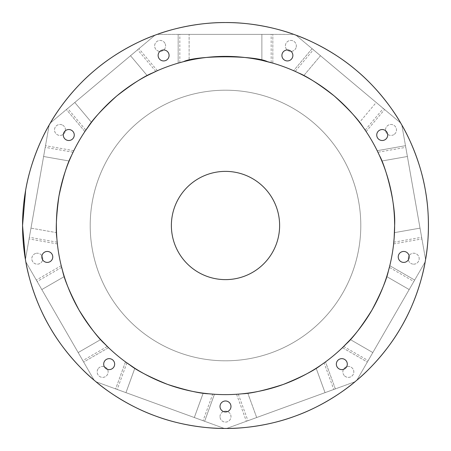 <?xml version="1.0" encoding="UTF-8"?>
<svg xmlns="http://www.w3.org/2000/svg" width="451" height="451" viewBox="0 0 451 451"><rect width="100%" height="100%" fill="white"/><g stroke="black" fill="none" stroke-linecap="round" stroke-linejoin="round"><path stroke-width="0.34" stroke-dasharray="2.25 1.69" d="M380.407 106.008L384.607 109.531L380.407 106.008M362.925 126.923L359.532 122.356L376.207 102.484L384.607 109.531L376.207 102.484L359.532 122.356L366.127 131.551L384.607 109.531L366.127 131.551L365.891 131.196M203.046 420.704L117.226 389.472L203.046 420.704L212.714 394.14L208.954 393.813L212.714 394.14M129.984 365.073L126.894 362.908L129.984 365.073M394.625 225.5A169.125 169.125 0 0 0 140.938 79.038A169.125 169.125 0 0 0 140.938 371.968A169.125 169.125 0 0 0 394.625 225.5M394.129 238.438L393.802 242.193L394.129 238.438M377.938 152.252L379.533 155.674L377.938 152.252L405.776 147.347L421.64 237.288L405.776 147.347M107.304 346.469L104.638 343.803L107.304 346.469L82.826 360.603L37.162 281.509L82.826 360.603M62.616 271.023L61.64 267.375L62.616 271.023M303.805 75.593L320.481 55.721L312.081 48.674L320.481 55.721L312.081 48.674L293.601 70.694L312.081 48.674L320.481 55.721L303.805 75.593L302.317 74.827M301.42 74.376L300.682 74.003M394.146 238.246L394.473 232.671M381.563 160.325L377.177 150.685L405.488 145.696L407.394 156.497L405.488 145.696L407.394 156.497L405.488 145.696L377.177 150.685M379.776 156.209L380.554 157.968M380.892 158.741L381.23 159.536M381.839 161.001L407.394 156.497L381.839 161.001L379.607 155.826M85.848 130.108L88.007 127.019L85.848 130.108L67.678 108.454L137.634 49.751L67.678 108.454M152.387 72.994L155.809 71.405L152.387 72.994M386.84 276.215L389.782 265.69L414.678 280.06L409.192 289.559L414.678 280.06L409.192 289.559L414.678 280.06L389.782 265.69M242.497 393.768L242.181 393.802M318.981 366.443L320.819 365.203M320.531 365.4L318.936 366.471M316.512 368.05L316.196 368.253M316.827 367.853L317.549 367.385M295.191 71.405L298.613 72.994L295.191 71.405L313.366 49.751L383.322 108.454L313.366 49.751M362.993 127.019L365.152 130.108L362.993 127.019M203.61 393.204L214.45 394.264L204.619 421.279L194.313 417.53L204.619 421.279L194.313 417.53L204.619 421.279L214.45 394.264M62.666 271.203L64.267 276.559M104.226 343.38L102.896 341.999M102.315 341.384L101.723 340.753M100.906 339.868L104.638 343.803M389.36 267.375L388.384 271.023L389.36 267.375L413.838 281.509L368.174 360.603L413.838 281.509M346.362 343.803L343.696 346.469L346.362 343.803M157.004 70.869L147.223 75.582M152.213 73.079L147.195 75.593L130.519 55.721L138.919 48.674L130.519 55.721L138.919 48.674L130.519 55.721L147.195 75.593M272.838 63.134L272.838 34.389L261.873 34.389L272.838 34.389L261.873 34.389L272.838 34.389L272.838 63.134L261.901 60.338M262.685 60.513L263.502 60.705M264.354 60.902L265.323 61.133M184.047 61.533L185.913 61.077M186.737 60.879L187.577 60.682M188.417 60.49L188.71 60.428M188.749 60.417L183.478 61.68M178.573 63.016L178.162 63.134L178.162 34.389L189.127 34.389L178.162 34.389L189.127 34.389L178.162 34.389L178.162 63.134L189.127 60.333L189.127 34.389L189.127 60.333M267.336 61.635L261.873 60.333L261.873 34.389L261.873 60.333M147.934 75.21L148.683 74.832M149.461 74.438L150.352 73.987M71.41 155.798L69.166 160.973M69.477 160.229L69.804 159.457M70.266 158.374L70.514 157.799M64.025 275.792L63.777 274.992M63.523 274.157L63.241 273.199M61.218 265.69L36.322 280.06L61.218 265.69L64.273 276.587L41.808 289.559L36.322 280.06L41.808 289.559L36.322 280.06L41.808 289.559L64.273 276.587M125.485 361.882L115.653 388.897L125.959 392.646L115.653 388.897L125.959 392.646L115.653 388.897L125.485 361.882L134.81 368.253M134.127 367.819L133.423 367.368M132.695 366.888L131.861 366.336M247.813 393.148L256.687 417.53L246.381 421.279L256.687 417.53L246.381 421.279L256.687 417.53L247.785 393.154M246.985 393.255L246.156 393.362M244.983 393.503L244.363 393.571M342.444 347.682L367.339 362.057L372.819 352.558L367.339 362.057L372.819 352.558L367.339 362.057L342.444 347.682L350.337 339.603M349.79 340.201L349.221 340.815M348.623 341.452L347.935 342.174M394.439 233.471L394.394 234.311M394.349 235.18L394.287 236.177M393.616 243.929L421.927 238.934L393.616 243.929L394.473 232.643L420.022 228.138L421.927 238.934L420.022 228.138L421.927 238.934L420.022 228.138L394.473 232.643M88.351 126.539L89.484 124.989M89.991 124.307L90.504 123.619M91.232 122.661L88.007 127.019M91.468 122.356L74.793 102.484L91.468 122.356L84.873 131.551L66.393 109.531L74.793 102.484L66.393 109.531L74.793 102.484L66.393 109.531L84.873 131.551M242.046 393.813L238.286 394.14L242.046 393.813M56.826 237.852L56.696 235.935M56.544 233.049L56.527 232.643L30.978 228.138L29.073 238.934L30.978 228.138L29.073 238.934L30.978 228.138L56.527 232.643M56.561 233.409L56.601 234.272M56.702 235.991L56.854 238.201M71.275 156.085L69.161 161.001L43.606 156.497L45.512 145.696L43.606 156.497L45.512 145.696L43.606 156.497L69.161 161.001M100.646 339.586L78.181 352.558L100.646 339.586L108.556 347.682L83.66 362.057L78.181 352.558L83.66 362.057L78.181 352.558L83.66 362.057L108.556 347.682M208.373 393.757L206.462 393.554M205.622 393.452L204.765 393.351M203.914 393.244L203.615 393.204M203.57 393.199L208.954 393.813M130.142 365.18L134.832 368.27L125.959 392.646L134.832 368.27M267.522 61.68L271.164 62.655L267.522 61.68M388.226 271.587L387.691 273.436M387.448 274.242L387.2 275.071M386.947 275.888L386.857 276.175M386.727 276.587L409.192 289.559L386.727 276.587L388.384 271.023M346.498 343.668L350.354 339.586L372.819 352.558L350.354 339.586M71.467 155.674L73.062 152.252L71.467 155.674M299.143 73.254L300.868 74.099M301.623 74.477L303.123 75.244M57.198 242.193L29.36 237.288L45.224 147.347L29.36 237.288M49.153 125.051L25.431 259.579L49.153 125.051C42.563 136.039 30.347 162.01 25.634 190.26L22.55 225.5L25.431 259.579M335.347 388.897L325.041 392.646L335.347 388.897L325.041 392.646L335.347 388.897L325.515 361.882L335.347 388.897M179.836 62.655L179.836 34.389L271.164 34.389L179.836 34.389M157.196 34.389L293.804 34.389L157.196 34.389C169.164 29.805 196.861 22.285 225.5 22.55C254.138 22.285 281.836 29.805 293.804 34.389M57.384 243.929L29.073 238.934L57.384 243.929M356.854 380.21L425.158 261.907L356.854 380.21C366.81 372.137 387.172 351.91 401.26 326.975C415.811 302.311 423.145 274.558 425.158 261.907M333.774 389.472L247.954 420.704L333.774 389.472L324.106 362.908M226.678 428.45L355.05 381.726L226.678 428.45C239.492 428.664 268.091 426.257 294.915 416.211C321.913 406.667 345.37 390.126 355.05 381.726M95.95 381.726L224.322 428.45L95.95 381.726C105.63 390.126 129.087 406.667 156.085 416.211C182.909 426.257 211.508 428.664 224.322 428.45M25.842 261.907L94.146 380.21L25.842 261.907C27.855 274.558 35.189 302.311 49.74 326.975C63.828 351.91 84.19 372.137 94.146 380.21M236.549 394.264L246.381 421.279L236.549 394.264M154.981 35.201L50.332 123.005L154.981 35.201C142.866 39.378 116.815 51.42 95.048 70.035C72.938 88.238 56.55 111.803 50.332 123.005M400.668 123.005L296.019 35.201L400.668 123.005C394.45 111.803 378.062 88.238 355.952 70.035C334.185 51.42 308.134 39.378 296.019 35.201M73.823 150.685L45.512 145.696L73.823 150.685M425.569 259.579L401.847 125.051L425.569 259.579C428.005 247.001 430.598 218.414 425.366 190.26C420.653 162.01 408.437 136.039 401.847 125.051M157.399 70.694L138.919 48.674L157.399 70.694M104.976 360.603A5.485 5.485 0 0 1 114.329 362.254A5.485 5.485 0 0 1 108.229 369.527A5.485 5.485 0 0 1 104.976 360.603M36.339 253.287A5.485 5.485 0 0 1 42.445 260.565A5.485 5.485 0 0 1 33.092 262.211A5.485 5.485 0 0 1 36.339 253.287A5.485 5.485 0 0 0 33.092 262.211A5.485 5.485 0 0 0 42.445 260.565A5.485 5.485 0 0 0 36.339 253.287M62.734 125.198A5.485 5.485 0 0 1 62.734 134.697A5.485 5.485 0 0 1 54.509 129.944A5.485 5.485 0 0 1 62.734 125.198A5.485 5.485 0 0 0 54.509 129.944A5.485 5.485 0 0 0 62.734 134.697A5.485 5.485 0 0 0 62.734 125.198M165.286 44.04A5.485 5.485 0 0 1 159.186 51.318A5.485 5.485 0 0 1 155.933 42.394A5.485 5.485 0 0 1 165.286 44.04A5.485 5.485 0 0 0 155.933 42.394A5.485 5.485 0 0 0 159.186 51.318A5.485 5.485 0 0 0 165.286 44.04M296.014 47.789A5.485 5.485 0 0 1 286.661 49.441A5.485 5.485 0 0 1 289.914 40.517A5.485 5.485 0 0 1 296.014 47.789A5.485 5.485 0 0 0 289.914 40.517A5.485 5.485 0 0 0 286.661 49.441A5.485 5.485 0 0 0 296.014 47.789M393.751 134.697A5.485 5.485 0 0 1 385.526 129.944A5.485 5.485 0 0 1 393.751 125.198A5.485 5.485 0 0 1 393.751 134.697A5.485 5.485 0 0 0 393.751 125.198A5.485 5.485 0 0 0 385.526 129.944A5.485 5.485 0 0 0 393.751 134.697M412.755 264.089A5.485 5.485 0 0 1 409.508 255.165A5.485 5.485 0 0 1 418.861 256.811A5.485 5.485 0 0 1 412.755 264.089A5.485 5.485 0 0 0 418.861 256.811A5.485 5.485 0 0 0 409.508 255.165A5.485 5.485 0 0 0 412.755 264.089M344.141 375.424A5.485 5.485 0 0 1 347.394 366.5A5.485 5.485 0 0 1 353.494 373.778A5.485 5.485 0 0 1 344.141 375.424A5.485 5.485 0 0 0 353.494 373.778A5.485 5.485 0 0 0 347.394 366.5A5.485 5.485 0 0 0 344.141 375.424M98.453 368.377A5.485 5.485 0 0 1 107.806 370.029A5.485 5.485 0 0 1 101.706 377.301A5.485 5.485 0 0 1 98.453 368.377A5.485 5.485 0 0 0 101.706 377.301A5.485 5.485 0 0 0 107.806 370.029A5.485 5.485 0 0 0 98.453 368.377M220.015 406.464A5.485 5.485 0 0 1 228.24 401.717A5.485 5.485 0 0 1 228.24 411.216A5.485 5.485 0 0 1 220.015 406.464M220.015 416.611A5.485 5.485 0 0 1 228.24 411.864A5.485 5.485 0 0 1 228.24 421.364A5.485 5.485 0 0 1 220.015 416.611A5.485 5.485 0 0 0 228.24 421.364A5.485 5.485 0 0 0 228.24 411.864A5.485 5.485 0 0 0 220.015 416.611M22.55 225.5A202.95 202.95 0 0 0 326.975 401.26A202.95 202.95 0 0 0 326.975 49.74A202.95 202.95 0 0 0 22.55 225.5M90.2 225.5A135.3 135.3 0 0 1 293.15 108.33A135.3 135.3 0 0 1 293.15 342.675A135.3 135.3 0 0 1 90.2 225.5A135.3 135.3 0 0 1 293.15 108.33A135.3 135.3 0 0 1 293.15 342.675A135.3 135.3 0 0 1 90.2 225.5M279.62 225.5A54.12 54.12 0 0 0 198.44 178.63A54.12 54.12 0 0 0 198.44 272.37A54.12 54.12 0 0 0 279.62 225.5M337.619 367.655A5.485 5.485 0 0 1 340.871 358.731A5.485 5.485 0 0 1 346.971 366.003A5.485 5.485 0 0 1 337.619 367.655M402.76 262.324A5.485 5.485 0 0 1 399.513 253.4A5.485 5.485 0 0 1 408.865 255.052A5.485 5.485 0 0 1 402.76 262.324M384.962 139.771A5.485 5.485 0 0 1 376.737 135.018A5.485 5.485 0 0 1 384.962 130.271A5.485 5.485 0 0 1 384.962 139.771M292.547 57.328A5.485 5.485 0 0 1 283.194 58.974A5.485 5.485 0 0 1 286.441 50.05A5.485 5.485 0 0 1 292.547 57.328M168.759 53.579A5.485 5.485 0 0 1 162.653 60.851A5.485 5.485 0 0 1 159.406 51.927A5.485 5.485 0 0 1 168.759 53.579M71.523 130.271A5.485 5.485 0 0 1 71.523 139.771A5.485 5.485 0 0 1 63.298 135.018A5.485 5.485 0 0 1 71.523 130.271M46.335 251.528A5.485 5.485 0 0 1 52.44 258.801A5.485 5.485 0 0 1 43.087 260.452A5.485 5.485 0 0 1 46.335 251.528M126.894 362.908L117.226 389.472M61.64 267.375L37.162 281.509M73.062 152.252L45.224 147.347M155.809 71.405L137.634 49.751M316.168 368.27L325.041 392.646L316.168 368.27M271.164 62.655L271.164 34.389M203.187 393.148L194.313 417.53L203.187 393.148M365.152 130.108L383.322 108.454M393.802 242.193L421.64 237.288M343.696 346.469L368.174 360.603M238.286 394.14L247.954 420.704"/><path stroke-width="0.68" d="M365.891 131.196L362.925 126.923M208.954 393.813C200.12 393.531 186.348 390.403 167.654 384.427C149.495 376.991 136.935 370.536 129.984 365.073C136.935 370.536 149.495 376.991 167.654 384.427C186.348 390.403 200.12 393.531 208.954 393.813L203.61 393.204M394.625 225.5L394.129 238.438L394.625 225.5A169.125 169.125 0 0 1 140.938 371.968A169.125 169.125 0 0 1 140.938 79.038A169.125 169.125 0 0 1 394.625 225.5C395.961 202.809 385.171 165.297 379.533 155.674C385.171 165.297 395.961 202.809 394.625 225.5M104.638 343.803C98.047 337.906 89.512 326.659 79.032 310.062C69.899 292.693 64.431 279.676 62.616 271.023C64.431 279.676 69.899 292.693 79.032 310.062C89.512 326.659 98.047 337.906 104.638 343.803L104.226 343.38M300.682 74.003L303.805 75.593M302.317 74.827L301.42 74.376M394.473 232.643L394.146 238.246M379.607 155.826L381.839 161.001M377.177 150.685L379.776 156.209M380.554 157.968L380.892 158.741M381.23 159.536L381.563 160.325M88.007 127.019C92.669 119.504 102.264 109.148 116.786 95.945C132.312 83.937 144.179 76.287 152.387 72.994C144.179 76.287 132.312 83.937 116.786 95.945C102.264 109.148 92.669 119.504 88.007 127.019L88.351 126.539M388.384 271.023C386.569 279.676 381.101 292.693 371.968 310.062C361.488 326.659 352.953 337.906 346.362 343.803C352.953 337.906 361.488 326.659 371.968 310.062C381.101 292.693 386.569 279.676 388.384 271.023L386.727 276.587M247.813 393.148L244.363 393.571M242.181 393.802L242.497 393.768M320.819 365.203L316.788 367.875M318.321 366.877L318.981 366.443M321.016 365.073C314.065 370.536 301.505 376.991 283.346 384.427C264.652 390.403 250.88 393.531 242.046 393.813C250.88 393.531 264.652 390.403 283.346 384.427C301.505 376.991 314.065 370.536 321.016 365.073L320.531 365.4M318.936 366.471L318.231 366.939M316.196 368.253L316.827 367.853M317.549 367.385L320.875 365.169M298.613 72.994C306.821 76.287 318.688 83.937 334.214 95.945C348.736 109.148 358.331 119.504 362.993 127.019C358.331 119.504 348.736 109.148 334.214 95.945C318.688 83.937 306.821 76.287 298.613 72.994L299.143 73.254M64.273 276.587L62.666 271.203M102.896 341.999L102.315 341.384M101.723 340.753L101.142 340.122M147.195 75.593L157.004 70.869M150.352 73.987L152.213 73.079M261.901 60.338L262.685 60.513M263.502 60.705L264.354 60.902M265.323 61.133L267.336 61.635M189.127 60.333L184.047 61.533M185.913 61.077L186.737 60.879M187.577 60.682L188.417 60.49M183.478 61.68C196.574 55.18 254.426 55.18 267.522 61.68C254.426 55.18 196.574 55.18 183.478 61.68L178.573 63.016M261.873 60.333L272.838 63.134M147.223 75.582L147.934 75.21M148.683 74.832L149.461 74.438M69.166 160.973L69.477 160.229M69.804 159.457L70.266 158.374M70.514 157.799L69.161 161.001M64.267 276.559L64.025 275.792M63.777 274.992L63.523 274.157M63.241 273.199L61.218 265.69M134.81 368.253L134.127 367.819M133.423 367.368L132.695 366.888M131.861 366.336L130.142 365.18M247.785 393.154L246.985 393.255M246.156 393.362L244.983 393.503M350.337 339.603L349.79 340.201M349.221 340.815L348.623 341.452M347.935 342.174L346.498 343.668M394.473 232.671L394.439 233.471M394.394 234.311L394.349 235.18M394.287 236.177L393.616 243.929M89.484 124.989L89.991 124.307M90.504 123.619L91.029 122.937M84.873 131.551L91.468 122.356M56.871 238.438C55.614 229.683 56.307 215.584 58.946 196.134C63.117 176.955 67.289 163.471 71.467 155.674C67.289 163.471 63.117 176.955 58.946 196.134C56.307 215.584 55.614 229.683 56.871 238.438L56.826 237.852M56.696 235.935L56.646 235.089M56.854 238.201L56.561 233.37M56.527 232.643L56.544 233.049M56.601 234.272L56.86 238.269M56.651 235.202L56.702 235.991M71.41 155.798L71.275 156.085M108.556 347.682L100.646 339.586M214.45 394.264L208.373 393.757M206.462 393.554L205.622 393.452M204.765 393.351L203.914 393.244M134.832 368.27L125.485 361.882M389.782 265.69L388.226 271.587M387.691 273.436L387.448 274.242M387.2 275.071L386.947 275.888M350.354 339.586L342.444 347.682M300.868 74.099L301.623 74.477M298.765 73.068L303.151 75.255M428.45 225.5A202.95 202.95 0 0 1 225.5 428.45A202.95 202.95 0 0 1 22.55 225.5A202.95 202.95 0 0 1 225.5 22.55A202.95 202.95 0 0 1 428.45 225.5M104.976 360.603A5.485 5.485 0 0 1 114.329 362.254A5.485 5.485 0 0 1 108.229 369.527A5.485 5.485 0 0 1 104.976 360.603M46.335 251.528A5.485 5.485 0 0 1 52.44 258.801A5.485 5.485 0 0 1 43.087 260.452A5.485 5.485 0 0 1 46.335 251.528M71.523 130.271A5.485 5.485 0 0 1 71.523 139.771A5.485 5.485 0 0 1 63.298 135.018A5.485 5.485 0 0 1 71.523 130.271M168.759 53.579A5.485 5.485 0 0 1 162.653 60.851A5.485 5.485 0 0 1 159.406 51.927A5.485 5.485 0 0 1 168.759 53.579M292.547 57.328A5.485 5.485 0 0 1 283.194 58.974A5.485 5.485 0 0 1 286.441 50.05A5.485 5.485 0 0 1 292.547 57.328M384.962 139.771A5.485 5.485 0 0 1 376.737 135.018A5.485 5.485 0 0 1 384.962 130.271A5.485 5.485 0 0 1 384.962 139.771M402.76 262.324A5.485 5.485 0 0 1 399.513 253.4A5.485 5.485 0 0 1 408.865 255.052A5.485 5.485 0 0 1 402.76 262.324M337.619 367.655A5.485 5.485 0 0 1 340.871 358.731A5.485 5.485 0 0 1 346.971 366.003A5.485 5.485 0 0 1 337.619 367.655M220.015 406.464A5.485 5.485 0 0 1 228.24 401.717A5.485 5.485 0 0 1 228.24 411.216A5.485 5.485 0 0 1 220.015 406.464M296.019 35.201C308.134 39.378 334.185 51.42 355.952 70.035C378.062 88.238 394.45 111.803 400.668 123.005M401.847 125.051C408.437 136.039 420.653 162.01 425.366 190.26C430.598 218.414 428.005 247.001 425.569 259.579M425.158 261.907C423.145 274.558 415.811 302.311 401.26 326.975C387.172 351.91 366.81 372.137 356.854 380.21M355.05 381.726C345.37 390.126 321.913 406.667 294.915 416.211C268.091 426.257 239.492 428.664 226.678 428.45M224.322 428.45C211.508 428.664 182.909 426.257 156.085 416.211C129.087 406.667 105.63 390.126 95.95 381.726M94.146 380.21C84.19 372.137 63.828 351.91 49.74 326.975C35.189 302.311 27.855 274.558 25.842 261.907M25.431 259.579L22.55 225.5L25.634 190.26C30.347 162.01 42.563 136.039 49.153 125.051M50.332 123.005C56.55 111.803 72.938 88.238 95.048 70.035C116.815 51.42 142.866 39.378 154.981 35.201M157.196 34.389C169.164 29.805 196.861 22.285 225.5 22.55C254.138 22.285 281.836 29.805 293.804 34.389M279.62 225.5A54.12 54.12 0 0 1 198.44 272.37A54.12 54.12 0 0 1 198.44 178.63A54.12 54.12 0 0 1 279.62 225.5"/></g></svg>
